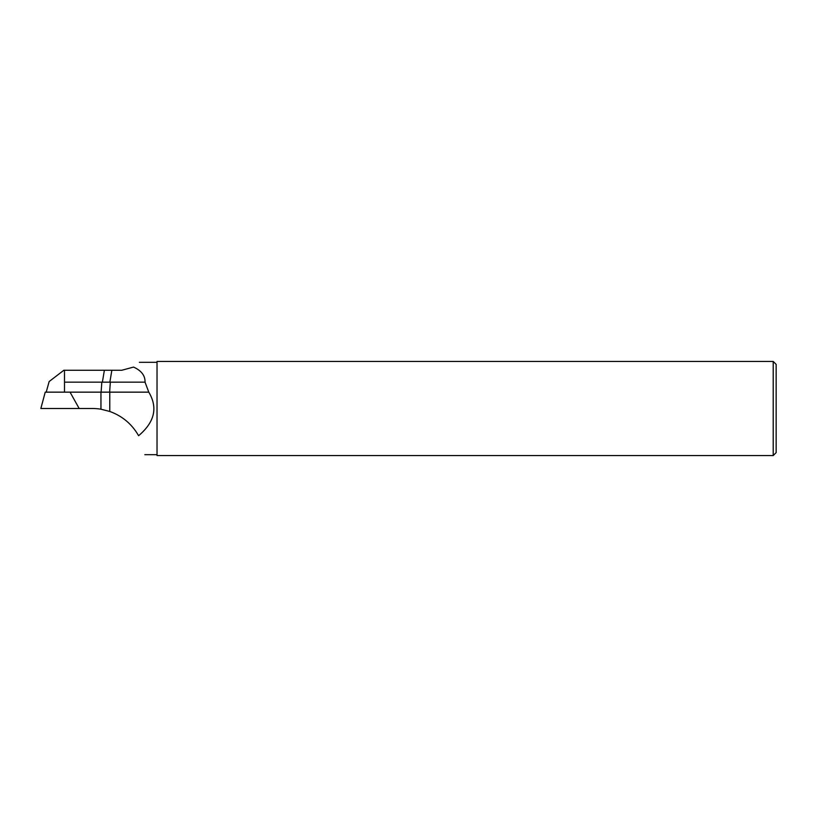 <?xml version="1.0" encoding="UTF-8"?>
<svg xmlns="http://www.w3.org/2000/svg" width="817" height="817" viewBox="0 0 817 817"><rect width="100%" height="100%" fill="white"/><g stroke="black" fill="none" stroke-linecap="round" stroke-linejoin="round"><path stroke-width="1.23" d="M104.372 370.264L121.733 370.264L133.549 367.088C141.555 360.93 141.555 360.93 133.549 367.088C141.555 360.93 141.555 360.93 133.549 367.088C141.412 370.632 145.232 375.657 145.028 382.152L148.786 392.15C158.038 407.663 154.648 422.185 138.594 435.716C131.945 424.115 122.336 416.037 109.774 411.462L100.951 409.205A52.942 52.942 0 0 0 92.321 408.5L79.178 408.5L70.037 392.15L101.104 392.15L101.829 382.152L102.38 382.172L104.372 370.264L63.849 370.264L49.194 381.508L63.849 370.264M64.502 392.15L64.502 382.152C44.281 382.152 44.281 382.152 64.502 382.152L101.829 382.152M138.594 435.716C147.54 460.543 147.54 460.543 138.594 435.716C147.54 460.543 147.54 460.543 138.594 435.716M111.858 370.264L109.856 382.172L145.028 382.152M109.856 382.172L102.38 382.172M157.027 361.441L157.027 455.559L773.209 455.559L773.209 361.441L157.027 361.441M773.209 361.441L776.15 364.382L776.15 452.618L773.209 455.559M110.346 382.152L109.631 392.15L148.786 392.15M109.631 392.15L101.104 392.15M70.037 392.15L45.231 392.15L40.85 408.5L79.178 408.5M53.064 408.5L75.695 408.5M100.951 409.205L100.951 392.15M64.502 382.152L64.502 370.264M109.774 392.15L109.774 411.462M46.201 392.15L49.153 381.539M157.027 362.319L139.36 362.319M157.027 454.681L144.834 454.681"/></g></svg>
